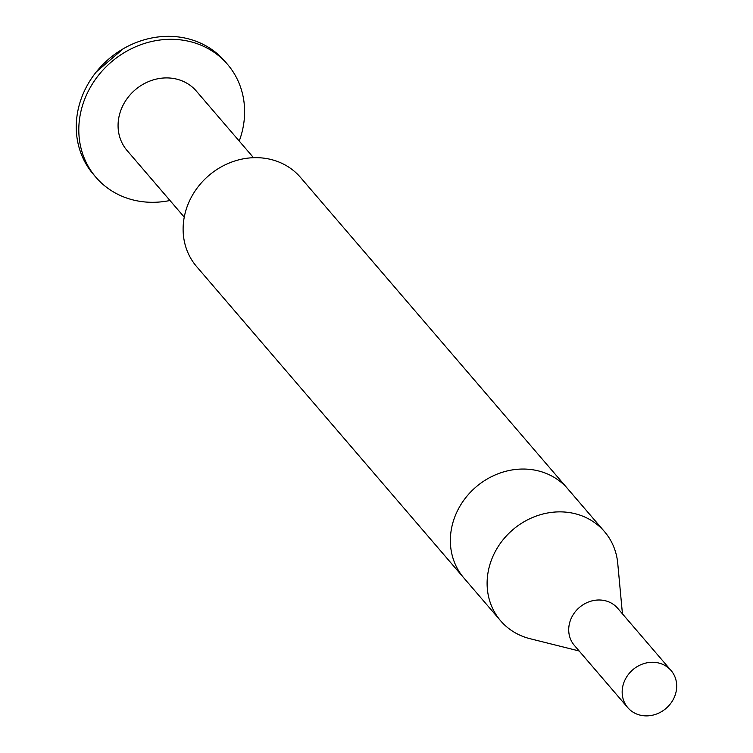 <?xml version="1.0" encoding="UTF-8"?>
<svg xmlns="http://www.w3.org/2000/svg" width="753" height="753" viewBox="0 0 753 753"><rect width="100%" height="100%" fill="white"/><g stroke="black" fill="none" stroke-linecap="round" stroke-linejoin="round"><path stroke-width="1.13" d="M604.499 531.627L300.503 177.426A68.448 61.144 139.4 0 0 237.44 160.201A68.448 61.144 139.4 0 0 186.283 209.146A68.448 61.144 139.4 0 0 196.618 266.581L463.867 577.965A68.448 61.144 -40.6 0 1 462.342 502.355A68.448 61.144 -40.6 0 1 535.929 470.343A68.448 61.144 -40.6 0 1 567.753 488.81A68.448 61.144 139.4 0 0 504.689 471.585A68.448 61.144 139.4 0 0 453.532 520.539A68.448 61.144 139.4 0 0 463.867 577.965L500.613 620.783A68.448 61.144 -40.6 0 1 499.088 545.172A68.448 61.144 -40.6 0 1 572.675 513.16A68.448 61.144 -40.6 0 1 604.499 531.627A68.448 61.144 -40.6 0 1 617.742 563.357L622.439 613.836M579.151 650.987L529.971 638.685A68.448 61.144 -40.6 0 1 500.613 620.783M627.795 707.66L574.341 645.377A28.52 25.48 -40.6 0 1 573.701 613.874A28.52 25.48 -40.6 0 1 604.367 600.536A28.52 25.48 -40.6 0 1 617.629 608.226L671.074 670.509A28.52 25.48 -40.6 0 1 671.714 702.012A28.52 25.48 -40.6 0 1 641.048 715.35A28.52 25.48 -40.6 0 1 627.795 707.66A28.52 25.48 -40.6 0 1 627.155 676.147A28.52 25.48 -40.6 0 1 657.821 662.809A28.52 25.48 -40.6 0 1 671.074 670.509M227.5 64.334L224.968 61.379A86.708 77.446 139.4 0 0 184.654 37.979A86.708 77.446 139.4 0 0 123.219 48.785A86.708 77.446 139.4 0 0 96.365 71.827A86.708 77.446 139.4 0 0 93.372 174.31L95.913 177.266A86.708 77.446 -40.6 0 1 93.974 81.493A86.708 77.446 -40.6 0 1 187.196 40.944A86.708 77.446 -40.6 0 1 227.5 64.334A86.708 77.446 -40.6 0 1 239.228 141.056M184.259 217.137L127.078 150.525A45.632 40.766 -40.6 0 1 126.062 100.111A45.632 40.766 -40.6 0 1 175.12 78.773A45.632 40.766 -40.6 0 1 196.335 91.085L253.516 157.697M169.971 200.496A86.708 77.446 -40.6 0 1 136.227 200.665A86.708 77.446 -40.6 0 1 95.913 177.266M123.219 48.785L96.365 71.827"/></g></svg>
